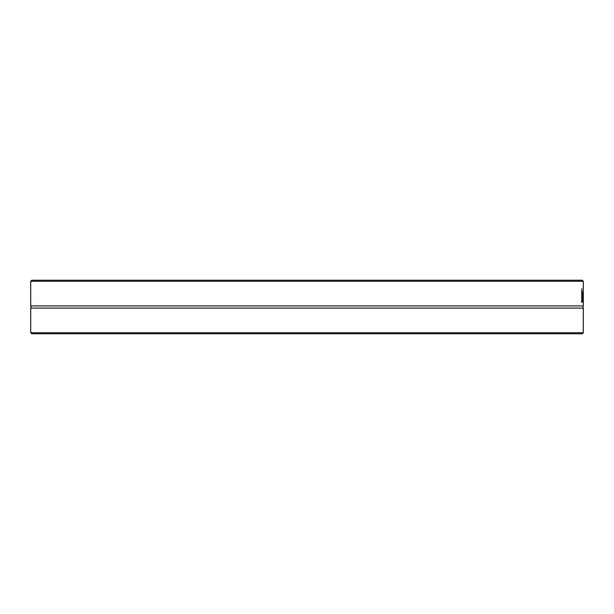 <?xml version="1.0" encoding="UTF-8"?>
<svg xmlns="http://www.w3.org/2000/svg" width="614" height="614" viewBox="0 0 614 614"><rect width="100%" height="100%" fill="white"/><g stroke="black" fill="none" stroke-linecap="round" stroke-linejoin="round"><path stroke-width="0.92" d="M583.3 332.673L30.7 332.673L31.79 333.763L582.21 333.763L583.3 332.673L583.3 308.059L30.7 308.059L30.7 332.673M583.3 281.327L582.202 280.237L31.798 280.237L30.7 281.327L583.3 281.327L583.262 292.064M583.3 293.016L583.3 305.941C582.686 305.833 582.686 306.539 583.3 308.059M30.7 281.542L30.7 305.941L583.3 305.941M583.3 296.27L583.231 292.064M582.433 300.453L582.433 302.027L581.719 302.027L581.719 288.749L581.903 300.453L582.433 300.453M582.924 301.973L582.793 291.788L582.701 301.973M581.895 300.453L581.895 302.027L581.182 302.027M582.609 295.94L582.793 293.162L582.486 295.94M582.617 301.413L583.001 301.413M582.486 296.301L583.008 296.301M30.7 305.941C31.314 305.833 31.314 306.539 30.7 308.059"/></g></svg>
